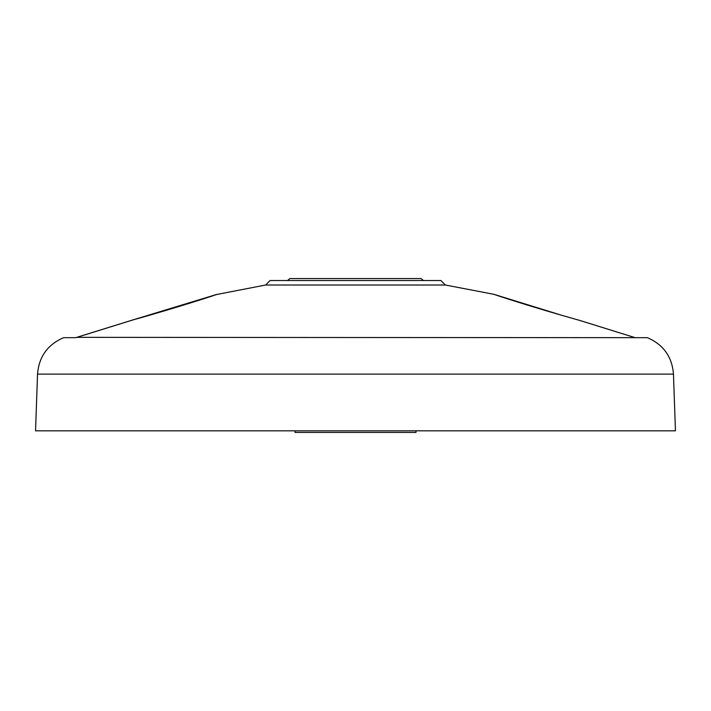 <?xml version="1.0" encoding="UTF-8"?>
<svg xmlns="http://www.w3.org/2000/svg" width="711" height="711" viewBox="0 0 711 711"><rect width="100%" height="100%" fill="white"/><g stroke="black" fill="none" stroke-linecap="round" stroke-linejoin="round"><path stroke-width="1.07" d="M423.454 280.525L421.108 278.561L289.892 278.561L287.546 280.525M148.004 315.631L132.086 320.163C176.461 307.845 217.842 294.265 217.104 294.31C217.975 294.221 176.63 307.801 132.086 320.181L75.864 337.672L63.634 337.672C47.619 344.586 38.927 356.735 37.532 374.119L673.468 374.119C672.082 356.735 663.381 344.586 647.365 337.672L635.136 337.672L578.914 320.181C534.539 307.845 493.158 294.265 493.896 294.31C493.025 294.221 534.37 307.801 578.914 320.181L578.905 320.172M525.562 304.521L528.282 305.357M531.472 306.325L532.326 306.583M537.56 308.156L538.129 308.334M538.84 308.547L542.191 309.543M546.021 310.68L547.257 311.045M549.514 311.711L553.487 312.867M559.557 314.618L493.896 294.31L445.406 285.022L265.594 285.022L216.251 294.585M445.406 285.022L440.918 280.525L270.082 280.525L265.594 285.022M37.532 374.119L35.55 430.822L675.45 430.822L673.468 374.119M158.5 312.582L161.69 311.649M162.579 311.382L167.432 309.952M169.698 309.276L173.253 308.219M183.083 305.241L185.233 304.584M187.242 303.961L189.188 303.357M194.281 301.766L194.805 301.606M195.436 301.402L205.257 298.265M132.095 320.172L217.104 294.31M132.086 320.163L77.472 337.112M76.752 337.352L635.172 337.663L578.914 320.163M295.003 430.822L295.029 432.439L415.971 432.439L415.997 430.822M216.091 294.638L211.291 296.256M207.683 297.447L202.911 299.002M200.031 299.926L189.384 303.286M179.083 306.441L173.102 308.245M166.019 310.351L152.376 314.351M76.752 337.343L75.828 337.663"/></g></svg>
